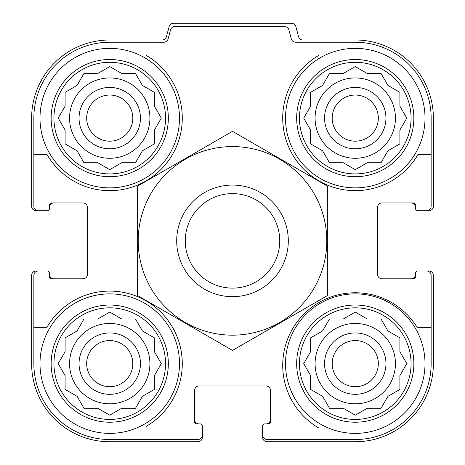 <?xml version="1.0" encoding="UTF-8"?>
<svg xmlns="http://www.w3.org/2000/svg" width="465" height="465" viewBox="0 0 465 465"><rect width="100%" height="100%" fill="white"/><g stroke="black" fill="none" stroke-linecap="round" stroke-linejoin="round"><path stroke-width="0.7" d="M69.564 118.11A40.176 40.176 0 0 0 109.74 158.286A40.176 40.176 0 0 0 149.916 118.11A40.176 40.176 0 0 0 109.74 77.934A40.176 40.176 0 0 0 69.564 118.11M315.084 118.11A40.176 40.176 0 0 0 355.26 158.286A40.176 40.176 0 0 0 395.436 118.11A40.176 40.176 0 0 0 355.26 77.934A40.176 40.176 0 0 0 315.084 118.11M315.084 363.63A40.176 40.176 0 0 0 355.26 403.806A40.176 40.176 0 0 0 395.436 363.63A40.176 40.176 0 0 0 355.26 323.454A40.176 40.176 0 0 0 315.084 363.63M69.564 363.63A40.176 40.176 0 0 0 109.74 403.806A40.176 40.176 0 0 0 149.916 363.63A40.176 40.176 0 0 0 109.74 323.454A40.176 40.176 0 0 0 69.564 363.63M109.74 42.222L146.01 42.222L146.01 55.289A72.54 72.54 0 0 1 161.035 169.405A72.54 72.54 0 0 1 46.919 154.38L33.852 154.38L33.852 118.11A75.888 75.888 0 0 1 109.74 42.222M33.852 363.63L33.852 327.36L46.919 327.36A72.54 72.54 0 0 1 161.035 312.335A72.54 72.54 0 0 1 146.01 426.452L146.01 439.518L109.74 439.518A75.888 75.888 0 0 1 33.852 363.63M431.148 118.11L431.148 154.38L418.082 154.38A72.54 72.54 0 0 1 303.965 169.405A72.54 72.54 0 0 1 318.99 55.289L318.99 42.222L355.26 42.222A75.888 75.888 0 0 1 431.148 118.11M431.148 327.36L431.148 363.63A75.888 75.888 0 0 1 355.26 439.518L318.99 439.518L318.99 428.125A72.54 72.54 0 0 1 303.285 314.706A72.54 72.54 0 0 1 417.088 327.36L431.148 327.36L431.148 275.466A4.464 4.464 0 0 0 426.684 271.002L417.756 271.002A2.232 2.232 0 0 0 415.524 273.234L415.524 276.582A2.232 2.232 0 0 1 413.292 278.814L382.044 278.814A4.464 4.464 0 0 1 377.58 274.35L377.58 207.39A4.464 4.464 0 0 1 382.044 202.926L413.292 202.926A2.232 2.232 0 0 1 415.524 205.158L415.524 208.506A2.232 2.232 0 0 0 417.756 210.738L426.684 210.738A4.464 4.464 0 0 0 431.148 206.274L431.148 154.38M318.99 42.222L295.63 42.222A4.464 4.464 0 0 1 291.317 38.915L288.905 29.905A4.464 4.464 0 0 0 284.592 26.598L174.828 26.598A4.464 4.464 0 0 0 170.516 29.905L168.103 38.915A4.464 4.464 0 0 1 163.79 42.222L146.01 42.222M33.852 154.38L33.852 206.274A4.464 4.464 0 0 0 38.316 210.738L47.244 210.738A2.232 2.232 0 0 0 49.476 208.506L49.476 205.158A2.232 2.232 0 0 1 51.708 202.926L82.956 202.926A4.464 4.464 0 0 1 87.42 207.39L87.42 274.35A4.464 4.464 0 0 1 82.956 278.814L51.708 278.814A2.232 2.232 0 0 1 49.476 276.582L49.476 273.234A2.232 2.232 0 0 0 47.244 271.002L38.316 271.002A4.464 4.464 0 0 0 33.852 275.466L33.852 327.36M146.01 439.518L197.904 439.518A4.464 4.464 0 0 0 202.368 435.054L202.368 426.126A2.232 2.232 0 0 0 200.136 423.894L196.788 423.894A2.232 2.232 0 0 1 194.556 421.662L194.556 390.414A4.464 4.464 0 0 1 199.02 385.95L265.98 385.95A4.464 4.464 0 0 1 270.444 390.414L270.444 421.662A2.232 2.232 0 0 1 268.212 423.894L264.864 423.894A2.232 2.232 0 0 0 262.632 426.126L262.632 435.054A4.464 4.464 0 0 0 267.096 439.518L318.99 439.518M426.684 210.738L428.916 210.738A4.464 4.464 0 0 0 433.38 206.274L433.38 118.11A78.12 78.12 0 0 0 355.26 39.99L302.884 39.99A4.464 4.464 0 0 1 298.571 36.683L295.862 26.557A4.464 4.464 0 0 0 291.549 23.25L173.451 23.25A4.464 4.464 0 0 0 169.138 26.557L166.429 36.683A4.464 4.464 0 0 1 162.116 39.99L109.74 39.99A78.12 78.12 0 0 0 31.62 118.11L31.62 206.274A4.464 4.464 0 0 0 36.084 210.738L38.316 210.738M46.128 210.738L47.244 210.738M47.244 271.002L46.128 271.002M38.316 271.002L36.084 271.002A4.464 4.464 0 0 0 31.62 275.466L31.62 363.63A78.12 78.12 0 0 0 109.74 441.75L197.904 441.75A4.464 4.464 0 0 0 202.368 437.286L202.368 435.054M202.368 427.242L202.368 426.126M262.632 426.126L262.632 427.242M262.632 435.054L262.632 437.286A4.464 4.464 0 0 0 267.096 441.75L355.26 441.75A78.12 78.12 0 0 0 433.38 363.63L433.38 275.466A4.464 4.464 0 0 0 428.916 271.002L426.684 271.002M418.872 271.002L417.756 271.002M417.756 210.738L418.872 210.738M53.94 202.926A4.464 4.464 0 0 0 49.476 207.39L49.476 208.506M49.476 273.234L49.476 274.35A4.464 4.464 0 0 0 53.94 278.814M194.556 419.43A4.464 4.464 0 0 0 199.02 423.894L200.136 423.894M264.864 423.894L265.98 423.894A4.464 4.464 0 0 0 270.444 419.43M411.06 278.814A4.464 4.464 0 0 0 415.524 274.35L415.524 273.234M415.524 208.506L415.524 207.39A4.464 4.464 0 0 0 411.06 202.926M411.06 363.63A55.8 55.8 0 0 1 327.36 411.955A55.8 55.8 0 0 1 327.36 315.305A55.8 55.8 0 0 1 411.06 363.63M425.01 363.63A69.75 69.75 0 0 1 320.385 424.034A69.75 69.75 0 0 1 320.385 303.226A69.75 69.75 0 0 1 425.01 363.63M365.635 409.183L367.222 408.27L381.033 408.27L387.938 396.308L399.9 389.403L399.9 375.592L406.805 363.63L399.9 351.668L399.9 337.857L387.938 330.952L381.033 318.99L367.222 318.99L355.26 312.085L343.298 318.99L329.487 318.99L322.582 330.952L310.62 337.857L310.62 351.668L303.715 363.63L310.62 375.592L310.62 389.403L322.582 396.308L329.487 408.27L343.298 408.27L355.26 415.175L367.222 408.27L381.033 408.27M385.95 363.63A30.69 30.69 0 0 1 339.915 390.211A30.69 30.69 0 0 1 339.915 337.049A30.69 30.69 0 0 1 385.95 363.63M378.33 363.63A23.07 23.07 0 0 1 343.728 383.608A23.07 23.07 0 0 1 343.728 343.652A23.07 23.07 0 0 1 378.33 363.63M411.06 118.11A55.8 55.8 0 0 1 327.36 166.435A55.8 55.8 0 0 1 327.36 69.785A55.8 55.8 0 0 1 411.06 118.11M425.01 118.11A69.75 69.75 0 0 1 320.385 178.514A69.75 69.75 0 0 1 320.385 57.707A69.75 69.75 0 0 1 425.01 118.11M365.635 163.663L367.222 162.75L381.033 162.75L387.938 150.788L399.9 143.883L399.9 130.072L406.805 118.11L399.9 106.148L399.9 92.337L387.938 85.432L381.033 73.47L367.222 73.47L355.26 66.565L343.298 73.47L329.487 73.47L322.582 85.432L310.62 92.337L310.62 106.148L303.715 118.11L310.62 130.072L310.62 143.883L322.582 150.788L329.487 162.75L343.298 162.75L355.26 169.655L367.222 162.75L381.033 162.75M385.95 118.11A30.69 30.69 0 0 1 339.915 144.691A30.69 30.69 0 0 1 339.915 91.529A30.69 30.69 0 0 1 385.95 118.11M378.33 118.11A23.07 23.07 0 0 1 343.728 138.088A23.07 23.07 0 0 1 343.728 98.132A23.07 23.07 0 0 1 378.33 118.11M165.54 363.63A55.8 55.8 0 0 1 81.84 411.955A55.8 55.8 0 0 1 81.84 315.305A55.8 55.8 0 0 1 165.54 363.63M179.49 363.63A69.75 69.75 0 0 1 74.865 424.034A69.75 69.75 0 0 1 74.865 303.226A69.75 69.75 0 0 1 179.49 363.63M165.54 118.11A55.8 55.8 0 0 1 81.84 166.435A55.8 55.8 0 0 1 81.84 69.785A55.8 55.8 0 0 1 165.54 118.11M179.49 118.11A69.75 69.75 0 0 1 74.865 178.514A69.75 69.75 0 0 1 74.865 57.707A69.75 69.75 0 0 1 179.49 118.11M120.115 409.183L121.702 408.27L135.513 408.27L142.418 396.308L154.38 389.403L154.38 375.592L161.285 363.63L154.38 351.668L154.38 337.857L142.418 330.952L135.513 318.99L121.702 318.99L109.74 312.085L97.778 318.99L83.967 318.99L77.062 330.952L65.1 337.857L65.1 351.668L58.195 363.63L65.1 375.592L65.1 389.403L77.062 396.308L83.967 408.27L97.778 408.27L109.74 415.175L121.702 408.27L135.513 408.27L136.431 406.683M140.43 363.63A30.69 30.69 0 0 1 94.395 390.211A30.69 30.69 0 0 1 94.395 337.049A30.69 30.69 0 0 1 140.43 363.63M132.81 363.63A23.07 23.07 0 0 1 98.208 383.608A23.07 23.07 0 0 1 98.208 343.652A23.07 23.07 0 0 1 132.81 363.63M120.115 163.663L121.702 162.75L135.513 162.75L142.418 150.788L154.38 143.883L154.38 130.072L161.285 118.11L154.38 106.148L154.38 92.337L142.418 85.432L135.513 73.47L121.702 73.47L109.74 66.565L97.778 73.47L83.967 73.47L77.062 85.432L65.1 92.337L65.1 106.148L58.195 118.11L65.1 130.072L65.1 143.883L77.062 150.788L83.967 162.75L97.778 162.75L109.74 169.655L121.702 162.75L135.513 162.75M140.43 118.11A30.69 30.69 0 0 1 94.395 144.691A30.69 30.69 0 0 1 94.395 91.529A30.69 30.69 0 0 1 140.43 118.11M132.81 118.11A23.07 23.07 0 0 1 98.208 138.088A23.07 23.07 0 0 1 98.208 98.132A23.07 23.07 0 0 1 132.81 118.11M154.38 375.592L155.293 374.005M155.293 353.255L154.38 351.668L154.38 337.857M144.005 331.865L142.418 330.952M121.702 318.99L120.115 318.077M99.365 318.077L97.778 318.99L83.967 318.99M66.687 336.939L65.1 337.857M65.1 351.668L64.187 353.255M64.187 374.005L65.1 375.592L65.1 389.403M97.778 408.27L99.365 409.183M399.9 375.592L400.813 374.005M400.813 353.255L399.9 351.668L399.9 337.857L398.313 336.939M367.222 318.99L365.635 318.077M344.885 318.077L343.298 318.99L329.487 318.99M322.582 330.952L320.995 331.865M310.62 351.668L309.707 353.255M309.707 374.005L310.62 375.592L310.62 389.403M328.569 406.683L329.487 408.27M343.298 408.27L344.885 409.183M399.9 130.072L400.813 128.485M400.813 107.735L399.9 106.148L399.9 92.337M367.222 73.47L365.635 72.557M344.885 72.557L343.298 73.47L329.487 73.47L328.569 75.057M310.62 106.148L309.707 107.735M309.707 128.485L310.62 130.072L310.62 143.883M320.995 149.875L322.582 150.788M343.298 162.75L344.885 163.663M398.313 144.801L399.9 143.883M154.38 130.072L155.293 128.485M155.293 107.735L154.38 106.148L154.38 92.337M136.431 75.057L135.513 73.47M121.702 73.47L120.115 72.557M99.365 72.557L97.778 73.47L83.967 73.47M65.1 106.148L64.187 107.735M64.187 128.485L65.1 130.072L65.1 143.883L66.687 144.801M97.778 162.75L99.365 163.663M142.418 150.788L144.005 149.875M185.262 240.87A47.238 47.238 0 0 1 256.122 199.956A47.238 47.238 0 0 1 256.122 281.784A47.238 47.238 0 0 1 185.262 240.87M176.7 240.87A55.8 55.8 0 0 1 260.4 192.545A55.8 55.8 0 0 1 260.4 289.195A55.8 55.8 0 0 1 176.7 240.87M232.5 335.172A94.302 94.302 0 0 1 150.834 193.719A94.302 94.302 0 0 1 314.166 193.719A94.302 94.302 0 0 1 232.5 335.172M137.64 186.105L137.64 295.635L232.5 350.407L327.36 295.635L327.36 186.105L232.5 131.333L137.64 186.105M413.85 363.63A58.59 58.59 0 0 1 325.965 414.373A58.59 58.59 0 0 1 325.965 312.887A58.59 58.59 0 0 1 413.85 363.63M413.85 118.11A58.59 58.59 0 0 1 325.965 168.853A58.59 58.59 0 0 1 325.965 67.367A58.59 58.59 0 0 1 413.85 118.11M168.33 363.63A58.59 58.59 0 0 1 80.445 414.373A58.59 58.59 0 0 1 80.445 312.887A58.59 58.59 0 0 1 168.33 363.63M168.33 118.11A58.59 58.59 0 0 1 80.445 168.853A58.59 58.59 0 0 1 80.445 67.367A58.59 58.59 0 0 1 168.33 118.11"/></g></svg>
